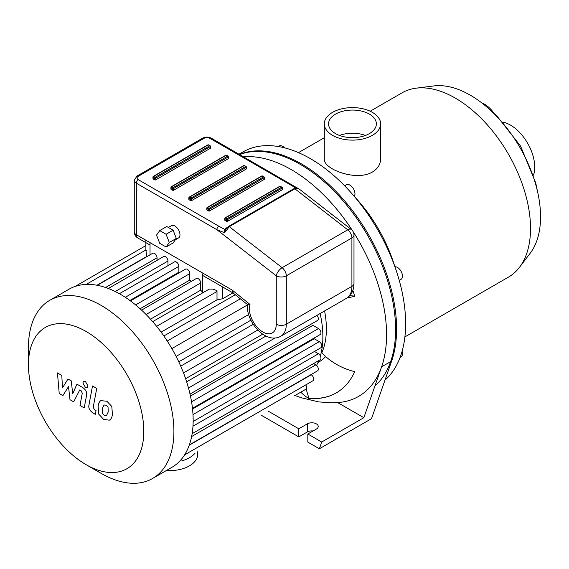 <?xml version="1.0" encoding="UTF-8"?>
<svg xmlns="http://www.w3.org/2000/svg" width="569" height="569" viewBox="0 0 569 569"><rect width="100%" height="100%" fill="white"/><g stroke="black" fill="none" stroke-linecap="round" stroke-linejoin="round"><path stroke-width="0.85" d="M399.239 280.361L400.989 279.351A7.091 4.097 -120 0 0 400.989 271.164A7.091 4.097 -120 0 0 394.9 266.747M400.092 357.446L400.989 356.927A7.091 4.097 -120 0 0 402.461 353.676A7.091 4.097 -120 0 0 402.098 351.308M284.628 147.848A7.091 4.097 -120 0 0 279.215 146.005L278.312 146.525L279.215 146.005M354.259 196.362A7.091 4.097 -120 0 0 354.295 190.572A7.091 4.097 -120 0 0 349.942 185.138A7.091 4.097 -120 0 0 346.393 184.79L344.643 185.8M374.935 385.953A134.775 77.811 -120 0 0 367.048 234.442A134.775 77.811 -120 0 0 239.649 154.548M482.092 103.131A9.573 2.873 42.8 0 1 484.61 104.234A9.573 2.873 42.8 0 1 493.608 112.89M372.375 112.363A28.158 16.259 180 0 1 380.625 123.864A28.158 16.259 180 0 1 352.46 140.116A28.158 16.259 180 0 1 324.302 123.864A28.158 16.259 180 0 1 341.685 108.843A28.158 16.259 180 0 1 372.375 112.363M380.625 123.864L380.625 158.986C380.505 164.37 377.759 168.723 372.375 172.044C356.23 181.767 323.021 168.993 324.302 158.986L324.302 158.979M339.465 135.443A23.905 13.798 180 0 1 365.454 135.443M369.366 114.099A23.905 13.798 180 0 1 376.365 123.864A23.905 13.798 180 0 1 352.46 137.662A23.905 13.798 180 0 1 328.555 123.864A23.905 13.798 180 0 1 343.313 111.111A23.905 13.798 180 0 1 369.366 114.099M404.893 336.919L508.48 277.11A106.396 61.431 -120 0 0 519.525 267.274L530.287 253.098A99.305 57.334 -120 0 0 540.55 216.817A99.305 57.334 -120 0 0 504.71 125.429A99.305 57.334 -120 0 0 433.784 85.94L416.124 88.174A106.396 61.431 -120 0 0 402.084 92.818L370.191 111.232M519.525 267.274A106.396 61.431 -120 0 0 530.521 228.397A106.396 61.431 -120 0 0 492.121 130.486A106.396 61.431 -120 0 0 416.124 88.174M394.637 266.022A106.396 61.431 -120 0 0 354.757 196.952M384.964 380.163A134.775 77.811 -120 0 0 373.755 223.14A134.775 77.811 -120 0 0 242.949 151.937L239.037 154.192M533.53 175.152A34.332 19.823 -120 0 0 534.732 167.122A34.332 19.823 -120 0 0 502.904 122.107M325.639 356.55A85.115 49.14 60 0 1 318.782 362.055L317.957 362.531M324.579 310.951A85.115 49.14 60 0 1 321.798 352.837A52.49 39.595 24.3 0 0 354.722 371.664A120.585 69.617 60 0 1 336.236 392.93A120.585 69.617 60 0 1 308.576 398.307L308.853 398.144A120.585 69.617 -120 0 0 336.379 392.852M308.576 398.307A52.49 39.595 -84.3 0 1 300.802 392.162M306.143 389.018L308.853 398.144M352.858 290.41A120.585 69.617 60 0 1 354.722 296.307A52.49 16.401 163.4 0 1 347.118 297.914M349.793 295.631L354.665 296.115M353.136 231.668A134.775 77.811 60 0 1 381.614 366.827A134.775 77.811 60 0 1 340.312 402.319L332.709 402.859L318.796 401.92L301.67 397.852L294.998 395.512M243.632 156.845A134.775 77.811 60 0 1 352.552 230.765M337.673 402.582L363.847 417.696L321.713 442.021L319.358 448.77L307.822 442.106L307.822 433.998L321.713 442.021M319.358 448.77L371.521 418.656L391.65 361.038L381.614 366.827L363.847 417.696M313.078 430.968A6.387 3.684 0 0 0 307.324 431.971L298.796 436.9L261.057 415.107M298.796 436.9L298.796 428.791L307.324 423.862A6.387 3.684 180 0 1 314.28 423.066A6.387 3.684 180 0 1 318.22 426.473A6.387 3.684 180 0 1 316.35 429.076L307.822 433.998M268.077 411.053L298.796 428.791M391.65 361.038A134.775 77.811 -120 0 0 354.658 213.489A134.775 77.811 -120 0 0 239.457 154.434M202.955 292.601L202.692 292.324A92.214 53.237 -120 0 0 200.686 290.183L200.686 282.971A3.549 2.048 -120 0 0 199.143 279.4A3.549 2.048 -120 0 0 196.405 278.454L141.56 310.119M232.863 292.871L222.756 298.704L217.002 299.863L217.009 291.477L216.405 290.41L212.678 289.073L209.214 289.116L152.684 321.627M157.051 260.353L157.051 257.778A3.549 2.048 -120 0 0 155.501 254.208A3.549 2.048 -120 0 0 152.769 253.262L97.263 285.304M167.962 265.666L167.962 261.05A3.549 2.048 -120 0 0 166.411 257.48A3.549 2.048 -120 0 0 163.68 256.527L108.323 288.49M179.484 272.594A92.214 53.237 -120 0 0 178.872 272.21L178.872 266.363A3.549 2.048 -120 0 0 177.322 262.793A3.549 2.048 -120 0 0 174.591 261.84L119.39 293.711M191.348 281.371A92.214 53.237 -120 0 0 189.776 280.062L189.776 273.646A3.549 2.048 -120 0 0 188.232 270.076A3.549 2.048 -120 0 0 185.501 269.123L130.465 300.901M146.93 256.633L146.93 256.363C145.835 250.865 145.707 249.009 146.539 250.794M200.686 290.183L150.493 319.166M189.776 280.062L140.074 308.761M178.872 272.21L129.896 300.482M217.009 299.863L161.105 332.14M180.736 366.137L253.226 324.28M186.66 381.813L265.894 336.073M190.466 396.038L312.9 325.354L318.455 328.562A3.549 2.048 60 0 1 320.774 331.691A3.549 2.048 60 0 1 320.226 334.529L192.471 408.293M192.55 408.99L314.244 338.733L319.309 341.656A3.549 2.048 -120 0 1 321.627 344.778A3.549 2.048 -120 0 1 321.08 347.623L193.154 421.48M320.375 355.895A92.214 53.237 -120 0 0 322.872 336.699A92.214 53.237 -120 0 0 320.127 313.519M316.556 365.376A92.214 53.237 -120 0 0 318.789 360.554M171.866 348.591L247.323 305.027M316.926 315.368A3.549 2.048 60 0 1 317.609 320.418L190.032 394.075M86.132 464.695L101.175 473.38A102.854 59.382 -120 0 0 152.606 478.479L171.866 467.355A102.854 59.382 -120 0 0 177.414 463.365A102.854 59.382 -120 0 0 184.783 454.574A102.854 59.382 -120 0 0 189.562 444.289A102.854 59.382 -120 0 0 192.279 432.81A102.854 59.382 -120 0 0 193.161 420.271A102.854 59.382 -120 0 0 192.279 406.714A102.854 59.382 -120 0 0 189.562 392.105A102.854 59.382 -120 0 0 184.783 376.294A102.854 59.382 -120 0 0 177.414 358.996A102.854 59.382 -120 0 0 165.629 338.583A102.854 59.382 -120 0 0 154.334 323.555A102.854 59.382 -120 0 0 143.032 311.506A102.854 59.382 -120 0 0 131.738 301.847A102.854 59.382 -120 0 0 120.436 294.308A102.854 59.382 -120 0 0 109.141 288.803A102.854 59.382 -120 0 0 97.84 285.418A102.854 59.382 -120 0 0 86.538 284.415A102.854 59.382 -120 0 0 75.243 286.399A102.854 59.382 -120 0 0 69.013 289.216L49.752 300.332A102.854 59.382 -120 0 0 28.45 347.417L28.45 364.793A81.573 47.099 -120 0 0 86.132 464.695A81.573 47.099 -120 0 0 143.808 431.394A81.573 47.099 -120 0 0 86.132 331.485A81.573 47.099 -120 0 0 28.45 364.793M294.514 395.789A3.549 2.048 60 0 1 294.5 395.796L305.88 389.232A3.549 2.048 -120 0 0 305.745 384.921M189.377 444.844L317.609 370.81A3.549 2.048 -120 0 0 318.149 367.965A3.549 2.048 -120 0 0 315.831 364.843L313.604 363.548M184.605 454.859L312.986 380.739A3.549 2.048 -120 0 0 313.533 377.894A3.549 2.048 -120 0 0 311.215 374.772L310.98 374.637M192.151 433.67L320.226 359.722A3.549 2.048 -120 0 0 320.774 356.884A3.549 2.048 -120 0 0 318.455 353.754L314.451 351.45M152.606 478.479A102.854 59.382 -120 0 0 173.908 431.394A102.854 59.382 -120 0 0 129.007 327.886A102.854 59.382 -120 0 0 49.752 300.332M62.91 395.619L68.515 386.586L69.994 399.708L73.686 401.835L79.76 389.921L81.075 390.683L82.277 393.129L80.001 405.498L84.226 407.937L86.552 395.277C87.178 392.382 85.834 389.751 82.533 387.389L76.936 384.167L72.711 393.805L71.267 380.896L67.967 378.99L62.49 387.909L61.793 375.426L57.441 372.908L59.219 393.485L62.91 395.619M104.106 404.879L102.335 408.585L102.512 413.45L104.312 415.356L106.439 415.719L108.217 411.984L108.039 407.148L106.197 405.228L103.899 404.986M101.303 400.412C99.625 401.124 98.558 403.037 98.117 406.152L98.75 414.132L103.572 419.317L109.241 420.192C110.927 419.488 111.986 417.561 112.434 414.417L111.794 406.472L106.936 401.266L100.848 400.64M109.241 420.192L109.696 419.965M92.505 385.988L88.949 405.057C88.309 407.945 89.639 410.576 92.946 412.959L95.35 414.346L96.04 410.619L94.418 409.68L93.224 407.226L96.723 388.428L92.505 385.988M85.414 387.397L87.228 387.574L87.975 385.917L85.414 381.479L83.6 381.301L82.854 382.958L85.414 387.397M233.297 293.12L232.173 290.069L136.34 234.741A7.091 4.097 180 0 1 134.263 231.846L134.263 180.302A7.091 4.097 0 0 0 136.34 183.197A2.838 1.636 -60 0 1 138.345 179.719A4.253 2.454 180 0 1 138.345 176.248L203.951 138.367A4.253 2.454 180 0 1 209.968 138.367L290.489 184.861A2.838 1.636 -60 0 1 291.911 184.719L291.911 184.719A2.838 1.636 -60 0 1 291.918 184.726M232.173 290.069L249.997 304.429L247.394 304.507L233.055 292.95M227.131 227.508L224.577 229.328A1.415 1.046 -140.8 0 0 225.658 229.087M134.263 231.846A7.091 7.091 0 0 0 137.805 237.984A7.091 4.097 -60 0 1 136.34 234.741L136.34 183.197L216.86 229.684A2.838 1.636 -60 0 1 218.866 226.213L224.577 229.328L224.613 232.735L225.68 229.065M247.351 304.408C245.9 322.068 266.043 344.864 280.901 336.172A26.103 15.071 -120 0 0 286.307 324.216L286.307 275.816L351.912 237.942A7.091 4.097 0 0 0 353.989 235.04A7.091 7.091 0 0 0 351.244 229.442A7.091 3.343 127.8 0 0 347.744 229.826L282.139 267.707A7.091 3.343 127.8 0 0 276.271 275.816L216.86 229.684L224.613 232.735L229.3 226.675A1.415 0.818 -120 0 0 228.418 226.49L225.63 229.129M208.595 144.867L210.096 145.735A0.711 0.711 0 0 1 210.452 146.347A0.711 0.413 0 0 0 210.246 146.055A0.711 0.413 120 0 0 209.748 145.771A0.711 0.413 60 0 1 210.246 146.638A0.711 0.413 0 0 0 210.452 146.347L210.452 148.082A0.711 0.413 180 0 1 210.246 148.374L155.678 179.882A0.711 0.413 180 0 1 154.676 179.882L153.168 179.015A0.711 0.413 180 0 1 152.961 178.723L152.961 176.987A0.711 0.413 0 0 0 153.168 177.272A0.711 0.413 -60 0 1 153.666 176.404A0.711 0.413 -120 0 0 153.168 176.696A0.711 0.413 0 0 0 152.961 176.987A0.711 0.711 0 0 1 153.317 176.369L207.884 144.867A0.711 0.413 60 0 1 208.24 144.903A0.711 0.413 -60 0 1 208.595 144.867A0.711 0.711 0 0 0 207.884 144.867M244.506 165.6L246.014 166.468A0.711 0.711 0 0 1 246.37 167.08A0.711 0.413 0 0 0 246.164 166.795A0.711 0.413 120 0 0 245.659 166.504A0.711 0.413 60 0 1 246.164 167.371A0.711 0.413 0 0 0 246.37 167.08L246.37 168.822A0.711 0.413 180 0 1 246.164 169.107L191.589 200.615A0.711 0.413 180 0 1 190.587 200.615L189.079 199.747A0.711 0.413 180 0 1 188.872 199.456L188.872 197.72A0.711 0.413 0 0 0 189.079 198.012A0.711 0.413 -60 0 1 189.584 197.144A0.711 0.413 -120 0 0 189.079 197.429A0.711 0.413 0 0 0 188.872 197.72A0.711 0.711 0 0 1 189.228 197.109L243.802 165.6A0.711 0.413 60 0 1 244.151 165.636A0.711 0.413 -60 0 1 244.506 165.6A0.711 0.711 0 0 0 243.802 165.6M226.554 155.23L228.055 156.098A0.711 0.711 0 0 1 228.411 156.717A0.711 0.413 0 0 0 228.205 156.425A0.711 0.413 120 0 0 227.7 156.134A0.711 0.413 60 0 1 228.205 157.001A0.711 0.413 0 0 0 228.411 156.717L228.411 158.452A0.711 0.413 180 0 1 228.205 158.744L173.63 190.245A0.711 0.413 180 0 1 172.627 190.245L171.127 189.377A0.711 0.413 180 0 1 170.92 189.093L170.92 187.35A0.711 0.413 0 0 0 171.127 187.642A0.711 0.413 -60 0 1 171.625 186.774A0.711 0.413 -120 0 0 171.127 187.066A0.711 0.413 0 0 0 170.92 187.35A0.711 0.711 0 0 1 171.269 186.739L225.843 155.23A0.711 0.413 60 0 1 226.199 155.266A0.711 0.413 -60 0 1 226.554 155.23A0.711 0.711 0 0 0 225.843 155.23M280.425 186.333L281.925 187.201A0.711 0.711 0 0 1 282.281 187.82A0.711 0.413 0 0 0 282.075 187.528A0.711 0.413 120 0 0 281.577 187.237A0.711 0.413 60 0 1 282.075 188.104A0.711 0.413 0 0 0 282.281 187.82L282.281 189.555A0.711 0.413 180 0 1 282.075 189.847L227.508 221.348A0.711 0.413 180 0 1 226.505 221.348L224.997 220.48A0.711 0.413 180 0 1 224.791 220.196L224.791 218.453A0.711 0.413 0 0 0 224.997 218.745A0.711 0.413 -60 0 1 225.502 217.877A0.711 0.413 -120 0 0 224.997 218.169A0.711 0.413 0 0 0 224.791 218.453A0.711 0.711 0 0 1 225.146 217.842L279.713 186.333A0.711 0.413 60 0 1 280.069 186.369A0.711 0.413 -60 0 1 280.425 186.333A0.711 0.711 0 0 0 279.713 186.333M262.465 175.97L263.973 176.838A0.711 0.711 0 0 1 264.329 177.45A0.711 0.413 0 0 0 264.116 177.158A0.711 0.413 120 0 0 263.618 176.874A0.711 0.413 60 0 1 264.116 177.741A0.711 0.413 0 0 0 264.329 177.45L264.329 179.185A0.711 0.413 180 0 1 264.116 179.477L209.548 210.985A0.711 0.413 180 0 1 208.546 210.985L207.038 210.117A0.711 0.413 180 0 1 206.832 209.826L206.832 208.09A0.711 0.413 0 0 0 207.038 208.375A0.711 0.413 -60 0 1 207.543 207.507A0.711 0.413 -120 0 0 207.038 207.799A0.711 0.413 0 0 0 206.832 208.09A0.711 0.711 0 0 1 207.187 207.472L261.754 175.97A0.711 0.413 60 0 1 262.11 176.006A0.711 0.413 -60 0 1 262.465 175.97A0.711 0.711 0 0 0 261.754 175.97M346.507 298.291C351.393 295.268 353.89 290.325 353.989 283.447A7.091 4.097 180 0 1 351.912 286.342L286.307 324.216A7.091 4.097 180 0 1 276.271 324.216L276.271 275.816A7.091 4.097 -0 0 0 286.307 275.816A7.091 4.097 -120 0 0 282.139 267.707L229.3 226.675L294.906 188.794L298.633 188.595C298.974 187.813 294.685 187.77 294.024 188.609A1.415 0.818 60 0 1 294.906 188.794L347.744 229.826A7.091 4.097 60 0 1 351.912 237.942L351.912 286.342A26.103 15.071 60 0 1 346.507 298.291L280.901 336.172M159.733 230.587L166.76 226.533L173.125 230.21L176.312 238.418L173.125 242.949L166.105 247.003L159.733 243.326L156.546 235.118L159.733 230.587L166.105 234.264L169.292 242.472L166.105 247.003M176.312 238.418L169.292 242.472M173.125 230.21L166.105 234.264M168.367 227.458L171.411 225.701A7.091 4.097 60 0 1 178.502 229.798A7.091 4.097 60 0 1 178.502 237.984L175.323 239.819M194.954 453.273A28.372 16.38 180 0 1 181.703 460.918M197.763 451.651L197.763 454.268A28.372 16.38 180 0 1 166.319 470.556M307.324 431.971L307.324 423.862M202.692 273.86L202.692 292.324M222.756 298.704L222.756 287.032M150.031 254.841L150.031 243.454M146.077 314.501L200.686 282.971M135.614 304.92L189.776 273.646M125.294 297.295L178.872 266.363M115.208 291.506L167.962 261.05M105.578 287.501L157.051 257.778M146.93 256.363L96.908 285.24M176.106 356.386L248.674 314.493M188.495 387.973L275.119 337.958M183.517 372.915L257.778 330.041M191.561 401.828L318.455 328.562M193.005 414.573L319.309 341.656M167.236 341.023L240.338 298.817M191.632 436.551L315.831 364.843M189.249 445.186L311.215 374.772M192.976 426.202L318.455 353.754M156.631 326.336L217.009 291.477M249.997 304.429A19.012 10.975 -120 0 0 260.808 330.639A19.012 10.975 -120 0 0 276.271 324.216M290.489 184.861L295.624 187.976M218.866 226.213L138.345 179.719M138.345 176.248A2.838 1.636 60 0 0 136.923 176.106L202.528 138.224C205.48 136.759 208.432 136.759 211.383 138.224A2.838 1.636 120 0 0 209.968 138.367M202.528 138.224A2.838 1.636 60 0 1 203.951 138.367M209.043 208.375A0.711 0.413 120 0 0 208.546 209.243A0.711 0.413 0 0 0 209.548 209.243A0.711 0.413 -120 0 0 209.043 208.375L207.543 207.507L262.11 176.006L263.618 176.874L209.043 208.375M209.548 210.985L209.548 209.243L264.116 177.741L264.116 179.477M207.038 210.117L207.038 208.375L208.546 209.243L208.546 210.985M227.003 218.745A0.711 0.413 120 0 0 226.505 219.613A0.711 0.413 0 0 0 227.508 219.613A0.711 0.413 -120 0 0 227.003 218.745L225.502 217.877L280.069 186.369L281.577 187.237L227.003 218.745M227.508 221.348L227.508 219.613L282.075 188.104L282.075 189.847M224.997 220.48L224.997 218.745L226.505 219.613L226.505 221.348M173.132 187.642A0.711 0.413 120 0 0 172.627 188.51A0.711 0.413 0 0 0 173.63 188.51A0.711 0.413 -120 0 0 173.132 187.642L171.625 186.774L226.199 155.266L227.7 156.134L173.132 187.642M173.63 190.245L173.63 188.51L228.205 157.001L228.205 158.744M171.127 189.377L171.127 187.642L172.627 188.51L172.627 190.245M191.092 198.012A0.711 0.413 120 0 0 190.587 198.88A0.711 0.413 0 0 0 191.589 198.88A0.711 0.413 -120 0 0 191.092 198.012L189.584 197.144L244.151 165.636L245.659 166.504L191.092 198.012M191.589 200.615L191.589 198.88L246.164 167.371L246.164 169.107M189.079 199.747L189.079 198.012L190.587 198.88L190.587 200.615M155.678 179.882L155.678 178.14A0.711 0.413 -120 0 0 155.173 177.272A0.711 0.413 120 0 0 154.676 178.14A0.711 0.413 0 0 0 155.678 178.14L210.246 146.638L210.246 148.374M155.173 177.272L153.666 176.404L208.24 144.903L209.748 145.771L155.173 177.272M153.168 179.015L153.168 177.272L154.676 178.14L154.676 179.882M324.302 123.864L324.302 158.986M324.302 137.726L298.49 152.627M489.632 109.461L496.837 115.891L520.571 146.091L535.714 182.848L537.847 192.969M145.877 250.481L145.877 240.246M145.877 249.976L86.204 284.429M250.915 320.183L178.78 361.834M262.672 334.209L185.629 378.691M145.877 245.595L75.129 286.435M163.858 335.98L235.282 294.749M137.805 237.984L150.031 245.047M202.692 275.453L233.169 293.042M294.024 188.609L228.418 226.49M351.244 229.442L298.633 188.595M211.383 138.224L297.224 187.955M136.923 176.106L134.263 180.302M353.989 283.447L353.989 235.04"/></g></svg>

